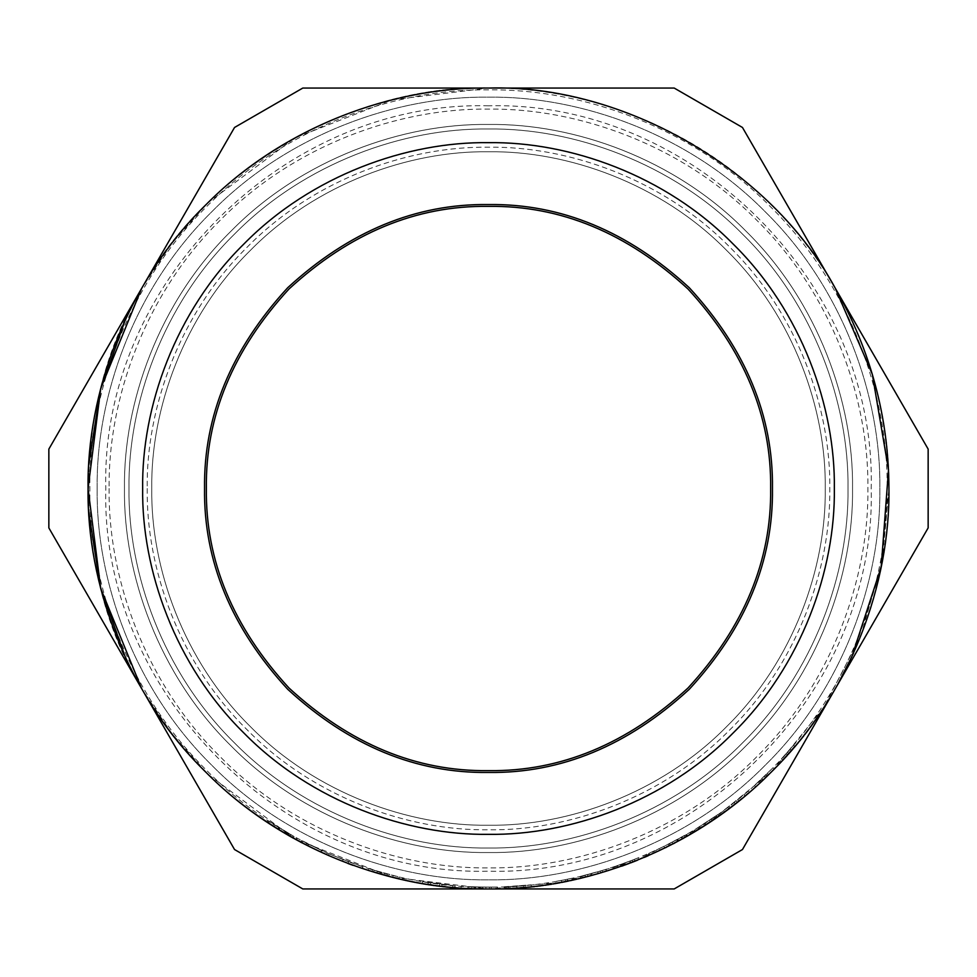 <?xml version="1.0" encoding="UTF-8"?>
<svg xmlns="http://www.w3.org/2000/svg" width="977" height="977" viewBox="0 0 977 977"><rect width="100%" height="100%" fill="white"/><g stroke="black" fill="none" stroke-linecap="round" stroke-linejoin="round"><path stroke-width="0.73" stroke-dasharray="4.88 3.66" d="M772.111 768.63L754.378 785.52L772.111 768.63L773.405 769.913L778.303 764.857L768.569 774.724L755.587 786.876L767.25 776.019L765.98 774.7M776.984 763.599L778.303 764.857L776.984 763.599M767.727 775.555L771.146 772.172M759.483 780.867L760.717 782.198M754.378 785.52L755.587 786.876L754.378 785.52M758.347 781.918L759.581 783.249L758.347 781.918M764.234 776.385L765.492 777.704M767.287 773.43L768.569 774.724M773.063 767.666L774.358 768.936L773.063 767.666M714.382 816.967L715.408 818.457L710.364 821.877L709.363 820.362L710.364 821.877L700.265 828.386L699.3 826.835L717.839 814.549L694.452 829.815L716.312 815.624L699.3 826.835L700.265 828.386L718.889 816.039L704.759 825.541M717.839 814.549L718.889 816.039L717.839 814.549M716.312 815.624L717.35 817.114L706.078 824.686L696.21 830.877L695.551 829.143M711.219 819.117L712.233 820.619L696.491 830.706M703.733 824.026L704.722 825.565L711.622 821.034M694.452 829.815L695.392 831.366L694.452 829.815M684.498 835.628L669.453 843.688L684.498 835.628L684.901 837.484M681.799 837.13L682.691 838.718L678.16 841.197L685.39 837.204L669.257 845.838L685.39 837.204M673.275 843.774L670.381 845.264L669.55 843.639L689.835 832.551L663.969 846.436L686.44 834.517L669.55 843.639L670.381 845.264L686.843 836.385M669.453 843.688L670.283 845.313M672.323 842.211L673.165 843.835M689.835 832.551L690.763 834.114L683.595 838.217M686.22 834.639L687.124 836.227L674.838 842.956M685.451 837.167L687.344 836.092L686.44 834.517L687.124 836.227M663.969 846.436L664.775 848.073L669.233 845.85L668.439 844.213M669.172 845.874L666.277 847.328M665.655 847.633L664.775 848.073M633.707 859.748L612.701 867.295L637.798 858.124L620.004 864.816L633.707 859.748L634.195 861.506M638.03 858.026L638.714 859.711M620.603 866.538L620.004 864.816L620.603 866.538L624.743 865.06M629.335 863.363L630.483 862.935M629.896 861.213L630.544 862.911L623.558 865.488L615.058 868.431L614.484 866.697L615.058 868.431L638.482 859.809L637.798 858.124L638.482 859.809L624.095 865.304M632.302 860.297L632.498 862.166M632.253 862.264L630.544 862.911M630.141 861.116L630.788 862.825L631.789 862.435M617.745 865.598L618.343 867.32L630.788 862.825M613.116 867.149L613.69 868.883L618.343 867.32M624.376 865.195L613.263 869.017L612.701 867.295L613.69 868.883M623.912 863.424L624.535 865.146L635.135 861.14M569.444 880.692L565.768 881.425L565.427 879.642L574.085 877.834L561.384 880.411L565.427 879.642L565.768 881.425L574.476 879.618L567.613 881.059L574.476 879.618L574.085 877.834L567.258 879.276L574.085 877.834L574.476 879.618M556.108 881.352L567.258 879.276L556.108 881.352L556.414 883.147L567.613 881.059L567.258 879.276L567.613 881.059M561.384 880.411L561.714 882.207L562.532 882.048M574.049 879.703L569.835 880.607M556.45 883.147L558.6 882.768M560.163 882.487L567.503 881.083M525.003 885.455L516.735 886.127L525.003 885.455L525.162 887.275L521.388 887.604M520.509 887.666L525.162 887.275M506.941 888.533L516.857 887.946L516.735 886.127L508.419 886.64L508.504 888.447L516.857 887.946L508.504 888.447L510.055 888.374L509.957 886.554L531.134 884.844L502.251 886.896L516.735 886.127L516.857 887.946L531.329 886.652L502.312 888.716L502.251 886.896M508.419 886.64L509.957 886.554M531.134 884.844L531.329 886.652M502.349 888.716L504.975 888.618M452.815 885.528L422.601 881.645L452.815 885.528L452.656 887.348L461.034 888.008L455.001 887.556L455.16 885.736L455.001 887.556M461.156 886.188L461.034 888.008L461.156 886.188M443.118 886.371L452.656 887.348M441.934 884.405L441.726 886.212L431.834 884.918M430.723 882.927L430.466 884.722L422.308 883.44L422.601 881.645L422.308 883.44L427.877 884.332L428.146 882.536L427.877 884.332M438.795 885.858L429.66 884.6M439.748 884.136L439.528 885.944L443.192 886.383L443.399 884.576M454.268 887.482L445.06 886.591M387.551 874.134L374.081 870.36L387.551 874.134L387.087 875.893L373.556 872.107L387.087 875.893M374.081 870.36L373.556 872.107M380.786 872.302L380.285 874.061M368.573 868.663L399.312 877.028L368.573 868.663L368.024 870.397L362.198 868.516L398.909 878.799L368.024 870.397M362.772 866.782L362.198 868.516M372.506 869.884L371.968 871.618M389.151 874.549L388.687 876.32M393.133 875.563L392.693 877.322M399.312 877.028L398.909 878.799M384.498 873.328L384.022 875.087M377.354 871.325L376.853 873.072M308.671 844.262L327.246 853.055L296.752 837.985L308.671 844.262L307.853 845.887L326.513 854.728L300.342 841.991M321.494 850.466L301.954 840.794L321.494 850.466L320.725 852.115L307.645 845.789L320.993 852.237L301.099 842.394L320.725 852.115M327.246 853.055L326.513 854.728M301.832 842.785L307.511 845.716M296.849 838.034L295.97 839.634L296.849 838.034M297.228 838.254L296.361 839.841M301.954 840.794L301.099 842.394L301.954 840.794M321.763 850.588L320.993 852.237M297.142 838.193L296.263 839.793M296.752 837.985L295.872 839.585L296.752 837.985M289.534 836.031L284.466 833.076L285.394 831.512L294.114 836.532L268.052 820.631L293.063 835.933L285.394 831.512L284.466 833.076L290.181 836.397L291.085 834.81M292.147 837.509L290.78 836.739M293.063 835.933L292.172 837.521M269.64 821.681L268.309 822.976L269.298 821.462L268.309 822.976L279.007 829.791L288.191 835.262L289.107 833.686M278.824 829.668L268.638 823.196M279.837 828.154L278.872 829.705L281.608 831.366M285.333 831.476L284.405 833.039L281.779 831.476M287.678 832.856L286.762 834.419L284.405 833.039M285.907 831.806L284.979 833.381L274.097 826.725L275.074 825.186L274.097 826.725L284.93 833.344M288.655 833.418L287.751 834.993L284.979 833.381M268.419 820.875L267.405 822.39L287.751 834.993M289.51 836.007L267.039 822.145L268.052 820.631L267.405 822.39M294.114 836.532L293.234 838.119M348.081 863.534L348.728 861.824L329.066 853.861L363.053 866.88L348.728 861.824L348.081 863.534L328.333 855.522L362.479 868.602L363.053 866.88L362.479 868.602M343.098 859.675L342.438 861.36L343.098 859.675M362.333 868.553L353.015 865.341M329.066 853.861L328.333 855.522L329.066 853.861M490.393 887.128L475.164 886.908L490.393 887.128L490.405 888.948L477.765 888.814M485.887 887.128L485.874 888.948L487.059 888.948M488.769 888.948L490.405 888.948L489.453 888.948L489.44 887.128L497.476 887.031L482.723 887.092L496.34 887.055L489.44 887.128L489.453 888.948L496.377 888.875L496.34 887.055M475.164 886.908L475.103 888.728L485.874 888.948M476.629 888.777L475.103 888.728M479.499 887.031L479.451 888.85M491.236 887.128L474.101 886.872L491.236 887.128L491.248 888.948L488.915 888.948M474.101 886.872L474.04 888.691L491.248 888.948M485.923 887.128L485.911 888.948L482.662 888.911L482.687 887.092L467.971 886.603L482.723 887.092L482.699 888.911L471.097 888.569M488.06 888.948L485.911 888.948M479.28 887.031L479.231 888.85L478.18 888.826M482.211 888.899L479.231 888.85M476.397 888.765L474.834 888.716M497.476 887.031L497.525 888.85L489.086 888.948L496.377 888.875M487.926 888.948L468.984 888.472L469.082 886.664M494.973 888.899L496.316 888.875M482.833 888.911L487.877 888.948M470.193 888.533L468.984 888.472M475.64 886.921L475.579 888.74L475.64 886.921M467.971 886.603L467.885 888.423L468.618 888.459M601.563 870.763L579.984 876.491L605.777 869.493L587.47 874.647L601.563 870.763L602.076 872.51L591.952 875.355L591.488 873.597M606.021 869.42L606.558 871.154M585.406 877.053L582.231 877.822L581.816 876.064L582.231 877.822L606.314 871.228L605.777 869.493L606.314 871.228L587.922 876.418L587.47 874.647L587.922 876.418L592.025 875.343M591.451 873.609L591.928 875.368L602.076 872.51M590.755 875.673L586.566 876.76M597.643 871.899L598.144 873.646L590.963 875.624L590.499 873.865M600.11 871.191L600.623 872.937L598.144 873.646M597.887 871.826L598.388 873.585L600.623 872.937M585.162 875.233L585.602 877.004L598.254 873.621M580.411 876.393L580.839 878.164L585.602 877.004M585.65 876.992L580.411 878.262L579.984 876.491L580.839 878.164M591.72 875.416L586.188 876.857M644.27 857.415L643.562 855.742L659.206 848.732L643.562 855.742L644.27 857.415L659.988 850.381L659.206 848.732L659.988 850.381M659.048 850.82L648.154 855.754M742.776 795.498L723.456 810.531L742.776 795.498L743.937 796.902L749.31 792.371L748.138 790.979L749.322 792.359L748.333 793.214M740.554 799.674L743.876 796.951M736.072 800.932L737.208 802.361M733.617 805.17L736.878 802.618M728.989 806.416L730.088 807.869L724.531 812.009L723.456 810.531L724.531 812.009L728.854 808.797L727.755 807.344L729.074 808.626M734.167 802.435L735.29 803.863L732.261 806.208M737.513 799.797L738.649 801.213L735.29 803.863M744.486 796.45L741.799 798.661M743.827 794.631L744.987 796.035L743.827 794.631M787.767 754.586L786.07 753.755L793.495 745.182L781.38 758.921L786.07 753.755L787.425 754.965L794.887 746.355L793.495 745.182M790.014 749.261L791.394 750.446L788.683 753.56L787.315 752.351L781.38 758.921L790.014 749.261L787.315 752.351L788.683 753.56L782.724 760.155L781.38 758.921L782.724 760.155L781.38 758.921L782.724 760.155L787.425 754.965M782.858 760.008L791.394 750.446M141.702 288.276C70.881 403.037 70.881 573.963 141.702 688.724C205.671 807.442 353.711 892.905 488.5 888.948C623.289 892.905 771.329 807.442 835.298 688.724C870.715 626.684 888.594 559.943 888.948 488.5C888.594 417.057 870.715 350.316 835.298 288.276C771.329 169.558 623.289 84.095 488.5 88.052C353.711 84.095 205.671 169.558 141.702 288.276L171.83 243.383L208.077 202.63L294.871 137.977L391.924 99.862L488.5 88.052C582.402 86.758 693.389 125.679 771.659 205.341C851.321 283.611 890.242 394.598 888.948 488.5L882.268 561.372L860.835 635.905L823.672 707.629L771.659 771.659L707.629 823.672L635.905 860.835L561.372 882.268L488.5 888.948L391.924 877.138L294.871 839.023L208.077 774.37L171.83 733.617L141.702 688.724L48.85 527.91L48.85 449.09L234.541 127.462L302.809 88.052L674.191 88.052L742.459 127.462L928.15 449.09L928.15 527.91L742.459 849.538L674.191 888.948L302.809 888.948L234.541 849.538L141.702 688.724C205.671 807.442 353.711 892.905 488.5 888.948C623.289 892.905 771.329 807.442 835.298 688.724L928.15 527.91L928.15 449.09L835.298 288.276C771.329 169.558 623.289 84.095 488.5 88.052C353.711 84.095 205.671 169.558 141.702 288.276L234.541 127.462L302.809 88.052L674.191 88.052L742.459 127.462L928.15 449.09L928.15 527.91L835.298 688.724C771.329 807.442 623.289 892.905 488.5 888.948L674.191 888.948L742.459 849.538L674.191 888.948L302.809 888.948L488.5 888.948C353.711 892.905 205.671 807.442 141.702 688.724L234.541 849.538L302.809 888.948L234.541 849.538L48.85 527.91L48.85 449.09L48.85 527.91L141.702 688.724C70.881 573.963 70.881 403.037 141.702 288.276L234.541 127.462L302.809 88.052L488.5 88.052C353.711 84.095 205.671 169.558 141.702 288.276M97.15 488.5C95.893 580.265 133.934 688.736 211.777 765.223C288.264 843.066 396.735 881.107 488.5 879.85C580.265 881.107 688.736 843.066 765.223 765.223C843.066 688.736 881.107 580.265 879.85 488.5C881.107 396.735 843.066 288.264 765.223 211.777C688.736 133.934 580.265 95.893 488.5 97.15C396.735 95.893 288.264 133.934 211.777 211.777C133.934 288.264 95.893 396.735 97.15 488.5C95.893 580.265 133.934 688.736 211.777 765.223C288.264 843.066 396.735 881.107 488.5 879.85C580.265 881.107 688.736 843.066 765.223 765.223C843.066 688.736 881.107 580.265 879.85 488.5C881.107 396.735 843.066 288.264 765.223 211.777C688.736 133.934 580.265 95.893 488.5 97.15C396.735 95.893 288.264 133.934 211.777 211.777C133.934 288.264 95.893 396.735 97.15 488.5M853.544 653.137L880.045 572.485L888.948 488.5C888.594 417.057 870.715 350.316 835.298 288.276L742.459 127.462L674.191 88.052L488.5 88.052C623.289 84.095 771.329 169.558 835.298 288.276M139.198 292.66L125.361 319.699M88.736 465.076L88.736 511.924M125.361 657.301L139.198 684.34M837.802 684.34L851.639 657.301M151.753 488.5C150.678 567.466 183.407 660.794 250.381 726.619C316.206 793.593 409.534 826.322 488.5 825.247C567.466 826.322 660.794 793.593 726.619 726.619C793.593 660.794 826.322 567.466 825.247 488.5C826.322 409.534 793.593 316.206 726.619 250.381C660.794 183.407 567.466 150.678 488.5 151.753C409.534 150.678 316.206 183.407 250.381 250.381C183.407 316.206 150.678 409.534 151.753 488.5C150.678 567.466 183.407 660.794 250.381 726.619C316.206 793.593 409.534 826.322 488.5 825.247C567.466 826.322 660.794 793.593 726.619 726.619C793.593 660.794 826.322 567.466 825.247 488.5C826.322 409.534 793.593 316.206 726.619 250.381C660.794 183.407 567.466 150.678 488.5 151.753C409.534 150.678 316.206 183.407 250.381 250.381C183.407 316.206 150.678 409.534 151.753 488.5M147.209 488.5C146.11 568.529 179.28 663.127 247.169 729.831C313.873 797.721 408.471 830.89 488.5 829.791C568.529 830.89 663.127 797.721 729.831 729.831C797.721 663.127 830.89 568.529 829.791 488.5C830.89 408.471 797.721 313.873 729.831 247.169C663.127 179.28 568.529 146.11 488.5 147.209C408.471 146.11 313.873 179.28 247.169 247.169C179.28 313.873 146.11 408.471 147.209 488.5M129.001 488.5C127.853 572.803 162.793 672.432 234.297 742.703C304.568 814.207 404.197 849.147 488.5 847.999C572.803 849.147 672.432 814.207 742.703 742.703C814.207 672.432 849.147 572.803 847.999 488.5C849.147 404.197 814.207 304.568 742.703 234.297C672.432 162.793 572.803 127.853 488.5 129.001C404.197 127.853 304.568 162.793 234.297 234.297C162.793 304.568 127.853 404.197 129.001 488.5C127.853 572.803 162.793 672.432 234.297 742.703C304.568 814.207 404.197 849.147 488.5 847.999C572.803 849.147 672.432 814.207 742.703 742.703C814.207 672.432 849.147 572.803 847.999 488.5C849.147 404.197 814.207 304.568 742.703 234.297C672.432 162.793 572.803 127.853 488.5 129.001C404.197 127.853 304.568 162.793 234.297 234.297C162.793 304.568 127.853 404.197 129.001 488.5C127.853 572.803 162.793 672.432 234.297 742.703C304.568 814.207 404.197 849.147 488.5 847.999C572.803 849.147 672.432 814.207 742.703 742.703C814.207 672.432 849.147 572.803 847.999 488.5C849.147 404.197 814.207 304.568 742.703 234.297C672.432 162.793 572.803 127.853 488.5 129.001C404.197 127.853 304.568 162.793 234.297 234.297C162.793 304.568 127.853 404.197 129.001 488.5M124.458 488.5C123.285 573.865 158.665 674.765 231.085 745.915C302.235 818.335 403.135 853.715 488.5 852.542C573.865 853.715 674.765 818.335 745.915 745.915C818.335 674.765 853.715 573.865 852.542 488.5C853.715 403.135 818.335 302.235 745.915 231.085C674.765 158.665 573.865 123.285 488.5 124.458C403.135 123.285 302.235 158.665 231.085 231.085C158.665 302.235 123.285 403.135 124.458 488.5C123.285 573.865 158.665 674.765 231.085 745.915C302.235 818.335 403.135 853.715 488.5 852.542C573.865 853.715 674.765 818.335 745.915 745.915C818.335 674.765 853.715 573.865 852.542 488.5C853.715 403.135 818.335 302.235 745.915 231.085C674.765 158.665 573.865 123.285 488.5 124.458C403.135 123.285 302.235 158.665 231.085 231.085C158.665 302.235 123.285 403.135 124.458 488.5M109.119 488.5C107.91 577.456 144.779 682.605 220.24 756.76C294.395 832.221 399.544 869.09 488.5 867.881C577.456 869.09 682.605 832.221 756.76 756.76C832.221 682.605 869.09 577.456 867.881 488.5C869.09 399.544 832.221 294.395 756.76 220.24C682.605 144.779 577.456 107.91 488.5 109.119C399.544 107.91 294.395 144.779 220.24 220.24C144.779 294.395 107.91 399.544 109.119 488.5M206.367 488.5C205.39 560.505 232.941 627.002 288.997 688.003C349.998 744.059 416.495 771.61 488.5 770.633C560.505 771.61 627.002 744.059 688.003 688.003C744.059 627.002 771.61 560.505 770.633 488.5C771.61 416.495 744.059 349.998 688.003 288.997C627.002 232.941 560.505 205.39 488.5 206.367C416.495 205.39 349.998 232.941 288.997 288.997C232.941 349.998 205.39 416.495 206.367 488.5M705.089 823.159L706.078 824.686M704.722 823.391L705.712 824.93M677.33 839.573L678.185 841.173L677.293 839.597M676.707 839.902L677.574 841.502M685.585 835.005L686.477 836.593M677.904 839.255L678.771 840.867M681.262 837.436L682.141 839.023M681.958 837.045L682.85 838.632M668.402 844.226L669.233 845.85M686.159 834.676L687.063 836.263M623.876 863.436L624.498 865.158M622.947 863.778L623.558 865.488M624.01 863.387L624.633 865.109M634.317 859.504L634.989 861.201M523.513 887.421L523.354 885.602L523.55 887.421M509.994 886.554L510.092 888.374M516.735 886.127L516.857 887.946M308.476 844.165L307.645 845.789L308.476 844.165M308.598 844.226L307.779 845.85M279.959 828.227L279.007 829.791M273.584 824.234L272.607 825.773M278.579 827.385L277.627 828.936M279.08 827.69L278.127 829.241M286.188 831.977L285.26 833.552M279.239 827.788L278.286 829.339M279.337 827.849L278.384 829.4M290.157 834.285L289.253 835.86M482.797 887.092L482.772 888.911M482.723 887.092L482.699 888.911M471.867 886.786L471.793 888.606M591.598 873.572L592.062 875.331M602.186 870.58L602.711 872.327M488.5 89.872C395.026 88.589 284.539 127.328 206.623 206.623C127.328 284.539 88.589 395.026 89.872 488.5C88.589 581.974 127.328 692.461 206.623 770.377C284.539 849.672 395.026 888.411 488.5 887.128C581.974 888.411 692.461 849.672 770.377 770.377C849.672 692.461 888.411 581.974 887.128 488.5C888.411 395.026 849.672 284.539 770.377 206.623C692.461 127.328 581.974 88.589 488.5 89.872M488.5 105.797C284.014 100.509 100.509 284.014 105.797 488.5C100.509 692.986 284.014 876.491 488.5 871.203C692.986 876.491 876.491 692.986 871.203 488.5C876.467 283.989 693.011 100.533 488.5 105.797"/><path stroke-width="1.47" d="M771.146 772.172L773.405 769.913M715.408 818.457L716.959 817.383M686.477 836.593L690.751 834.126M674.838 842.956L673.275 843.774M666.277 847.328L665.655 847.633M683.595 838.217L682.691 838.718M634.366 861.445L637.285 860.285M624.743 865.06L629.335 863.363M630.507 862.935L634.195 861.506M624.095 865.304L621.592 866.196M630.788 862.825L632.962 861.995M637.48 860.212L635.135 861.14M562.532 882.048L561.714 882.207M567.503 881.083L568.358 880.912M558.6 882.768L560.163 882.487M521.388 887.604L520.509 887.666M508.504 888.447L510.055 888.374M504.975 888.618L506.941 888.533M441.726 886.212L443.118 886.371M430.124 884.673L431.834 884.918M439.809 885.98L438.795 885.858M429.66 884.6L428.195 884.38M445.06 886.591L442.911 886.347M455.355 887.58L454.268 887.482M398.909 878.799L398.237 878.653M300.342 841.991L301.832 842.785M291.415 837.094L292.147 837.509M290.181 836.397L289.534 836.031M288.191 835.262L290.902 836.801M284.93 833.344L285.98 833.967M293.234 838.119L292.172 837.521L293.234 838.119M290.78 836.739L289.51 836.007M353.015 865.341L347.995 863.497M487.059 888.948L488.769 888.948M477.765 888.814L476.629 888.777M488.915 888.948L488.06 888.948M478.18 888.826L476.397 888.765M474.834 888.716L474.187 888.691M490.381 888.948L494.973 888.899M496.316 888.875L497.525 888.85M471.097 888.569L470.193 888.533M586.566 876.76L585.406 877.053M648.154 855.754L644.38 857.366M745.915 795.266L748.333 793.214M736.878 802.618L740.554 799.674M730.088 807.869L733.617 805.17M732.261 806.208L729.074 808.626M745.842 795.327L744.486 796.45M741.799 798.661L738.868 801.03M782.724 760.155L787.523 754.855M794.887 746.355L787.425 754.965M88.052 488.5L100.741 388.455L141.702 288.276L48.85 449.09L48.85 527.91L141.702 688.724L100.741 588.545L88.052 488.5M139.198 684.34L234.541 849.538L302.809 888.948L674.191 888.948L742.459 849.538L928.15 527.91L928.15 449.09L742.459 127.462L674.191 88.052L302.809 88.052L234.541 127.462L139.198 292.66M837.802 684.34L853.544 653.137M125.361 319.699L100.399 389.799L88.736 465.076M88.736 511.924L100.399 587.201L125.361 657.301M835.298 288.276C771.329 169.558 623.289 84.095 488.5 88.052C394.598 86.758 283.611 125.679 205.341 205.341C125.679 283.611 86.758 394.598 88.052 488.5C86.758 582.402 125.679 693.389 205.341 771.659C283.611 851.321 394.598 890.242 488.5 888.948C582.402 890.242 693.389 851.321 771.659 771.659C851.321 693.389 890.242 582.402 888.948 488.5C888.594 417.057 870.715 350.316 835.298 288.276L872.302 374.24L888.508 469.729L881.205 566.868L851.639 657.301M206.367 488.5C205.39 560.505 232.941 627.002 288.997 688.003C349.998 744.059 416.495 771.61 488.5 770.633C560.505 771.61 627.002 744.059 688.003 688.003C744.059 627.002 771.61 560.505 770.633 488.5C771.61 416.495 744.059 349.998 688.003 288.997C627.002 232.941 560.505 205.39 488.5 206.367C416.495 205.39 349.998 232.941 288.997 288.997C232.941 349.998 205.39 416.495 206.367 488.5M142.654 488.5C141.543 569.603 175.164 665.447 243.945 733.055C311.553 801.836 407.397 835.457 488.5 834.346C569.603 835.457 665.447 801.836 733.055 733.055C801.836 665.447 835.457 569.603 834.346 488.5C835.457 407.397 801.836 311.553 733.055 243.945C665.447 175.164 569.603 141.543 488.5 142.654C407.397 141.543 311.553 175.164 243.945 243.945C175.164 311.553 141.543 407.397 142.654 488.5M204.547 488.5C203.57 560.969 231.293 627.906 287.714 689.286C349.094 745.707 416.031 773.43 488.5 772.453C560.969 773.43 627.906 745.707 689.286 689.286C745.707 627.906 773.43 560.969 772.453 488.5C773.43 416.031 745.707 349.094 689.286 287.714C627.906 231.293 560.969 203.57 488.5 204.547C416.031 203.57 349.094 231.293 287.714 287.714C231.293 349.094 203.57 416.031 204.547 488.5"/></g></svg>
